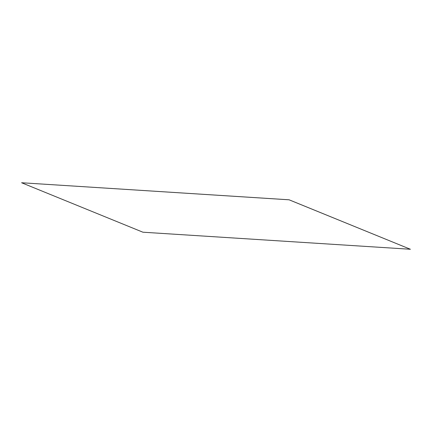 <?xml version="1.0" encoding="UTF-8"?>
<svg xmlns="http://www.w3.org/2000/svg" width="432" height="432" viewBox="0 0 432 432"><rect width="100%" height="100%" fill="white"/><g stroke="black" fill="none" stroke-linecap="round" stroke-linejoin="round"><path stroke-width="0.65" d="M21.6 182.752L289.094 199.795L410.4 249.264L142.906 232.205L21.6 182.752L289.094 199.805L410.4 249.264"/></g></svg>
